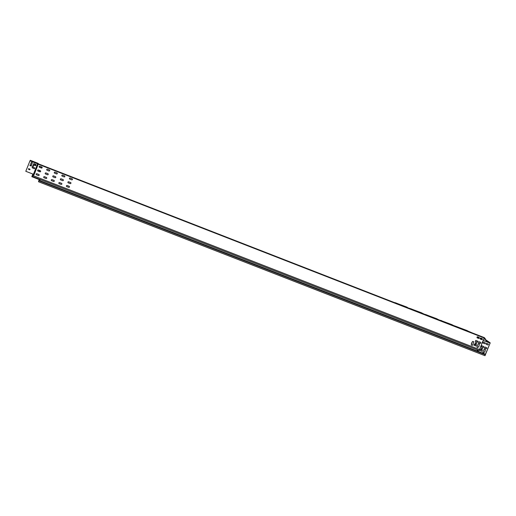 <?xml version="1.0" encoding="UTF-8"?>
<svg xmlns="http://www.w3.org/2000/svg" width="516" height="516" viewBox="0 0 516 516"><rect width="100%" height="100%" fill="white"/><g stroke="black" fill="none" stroke-linecap="round" stroke-linejoin="round"><path stroke-width="0.77" d="M35.817 164.411A0.69 0.677 131.7 0 1 35.107 165.565L34.179 165.197A0.484 0.477 -48.3 0 0 33.546 165.475L33.069 166.674A0.484 0.477 -48.3 0 0 33.334 167.3L34.456 167.732A0.484 0.477 131.7 0 1 34.72 168.358A0.484 0.477 131.7 0 1 34.075 168.629L32.392 167.9A0.406 0.4 131.7 0 1 32.185 167.384L33.566 163.92A0.406 0.4 131.7 0 1 34.088 163.695L35.617 164.288A0.69 0.677 131.7 0 1 35.817 164.411A0.69 0.677 -48.3 0 0 35.643 164.314L34.12 163.72A0.406 0.4 -48.3 0 0 33.598 163.953L32.211 167.416A0.406 0.4 -48.3 0 0 32.302 167.848M69.415 187.011A0.568 0.561 131.7 0 1 68.68 187.334L66.745 186.579A0.568 0.561 131.7 0 1 66.48 185.766A0.568 0.561 131.7 0 1 67.164 185.528L69.105 186.282A0.568 0.561 131.7 0 1 69.415 187.011M61.843 184.064A0.568 0.561 131.7 0 1 61.114 184.386L59.179 183.631A0.568 0.561 131.7 0 1 58.914 182.812A0.568 0.561 131.7 0 1 59.598 182.58L61.533 183.335A0.568 0.561 131.7 0 1 61.843 184.064M54.277 181.116A0.568 0.561 131.7 0 1 53.541 181.439L51.606 180.684A0.568 0.561 131.7 0 1 51.342 179.865A0.568 0.561 131.7 0 1 52.026 179.632L53.967 180.387A0.568 0.561 131.7 0 1 54.277 181.116M46.704 178.162A0.568 0.561 131.7 0 1 45.976 178.484L44.041 177.73A0.568 0.561 131.7 0 1 43.776 176.917A0.568 0.561 131.7 0 1 44.46 176.685L46.395 177.44A0.568 0.561 131.7 0 1 46.704 178.162M39.139 175.214A0.568 0.561 131.7 0 1 38.403 175.537L36.468 174.782A0.568 0.561 131.7 0 1 36.204 173.963A0.568 0.561 131.7 0 1 36.888 173.731L38.829 174.485A0.568 0.561 131.7 0 1 39.139 175.214M70.911 183.264A0.568 0.561 131.7 0 1 70.182 183.586L68.247 182.832A0.568 0.561 131.7 0 1 67.983 182.013A0.568 0.561 131.7 0 1 68.667 181.78L70.602 182.535A0.568 0.561 131.7 0 1 70.911 183.264M63.345 180.316A0.568 0.561 131.7 0 1 62.61 180.639L60.675 179.884A0.568 0.561 131.7 0 1 60.411 179.065A0.568 0.561 131.7 0 1 61.094 178.833L63.036 179.587A0.568 0.561 131.7 0 1 63.345 180.316M55.773 177.362A0.568 0.561 131.7 0 1 55.044 177.685L53.109 176.93A0.568 0.561 131.7 0 1 52.845 176.117A0.568 0.561 131.7 0 1 53.529 175.885L55.464 176.64A0.568 0.561 131.7 0 1 55.773 177.362M48.207 174.414A0.568 0.561 131.7 0 1 47.472 174.737L45.537 173.982A0.568 0.561 131.7 0 1 45.273 173.17A0.568 0.561 131.7 0 1 45.956 172.931L47.891 173.686A0.568 0.561 131.7 0 1 48.207 174.414M40.635 171.467A0.568 0.561 131.7 0 1 39.906 171.789L37.971 171.035A0.568 0.561 131.7 0 1 37.7 170.215A0.568 0.561 131.7 0 1 38.39 169.983L40.325 170.738A0.568 0.561 131.7 0 1 40.635 171.467M72.414 179.516A0.568 0.561 131.7 0 1 71.679 179.839L69.744 179.084A0.568 0.561 131.7 0 1 69.479 178.265A0.568 0.561 131.7 0 1 70.163 178.033L72.098 178.788A0.568 0.561 131.7 0 1 72.414 179.516M64.842 176.569A0.568 0.561 131.7 0 1 64.113 176.885L62.178 176.137A0.568 0.561 131.7 0 1 61.907 175.317A0.568 0.561 131.7 0 1 62.597 175.085L64.532 175.84A0.568 0.561 131.7 0 1 64.842 176.569M57.276 173.615A0.568 0.561 131.7 0 1 56.541 173.937L54.606 173.183A0.568 0.561 131.7 0 1 54.341 172.37A0.568 0.561 131.7 0 1 55.025 172.138L56.96 172.886A0.568 0.561 131.7 0 1 57.276 173.615M49.704 170.667A0.568 0.561 131.7 0 1 48.975 170.99L47.04 170.235A0.568 0.561 131.7 0 1 46.769 169.416A0.568 0.561 131.7 0 1 47.459 169.184L49.394 169.938A0.568 0.561 131.7 0 1 49.704 170.667M42.138 167.719A0.568 0.561 131.7 0 1 41.403 168.042L39.468 167.287A0.568 0.561 131.7 0 1 39.203 166.468A0.568 0.561 131.7 0 1 39.887 166.236L41.822 166.99A0.568 0.561 131.7 0 1 42.138 167.719M480.867 343.011A0.568 0.561 131.7 0 1 480.138 343.327L478.945 342.863A0.568 0.561 131.7 0 1 478.68 342.05A0.568 0.561 131.7 0 1 479.364 341.818L480.557 342.282A0.568 0.561 131.7 0 1 480.867 343.011M482.37 339.257A0.568 0.561 131.7 0 1 481.634 339.58L480.448 339.115A0.568 0.561 131.7 0 1 480.183 338.303A0.568 0.561 131.7 0 1 480.867 338.07L482.06 338.528A0.568 0.561 131.7 0 1 482.37 339.257M479.267 338.051A0.568 0.561 131.7 0 1 478.532 338.373L477.339 337.909A0.568 0.561 131.7 0 1 477.074 337.09A0.568 0.561 131.7 0 1 477.764 336.858L478.951 337.322A0.568 0.561 131.7 0 1 479.267 338.051M486.807 348.306A0.568 0.561 131.7 0 1 486.078 348.629L484.885 348.165A0.568 0.561 131.7 0 1 484.621 347.345A0.568 0.561 131.7 0 1 485.304 347.113L486.498 347.578A0.568 0.561 131.7 0 1 486.807 348.306M488.31 344.559A0.568 0.561 131.7 0 1 487.575 344.882L486.388 344.417A0.568 0.561 131.7 0 1 486.117 343.598A0.568 0.561 131.7 0 1 486.807 343.366L487.994 343.83A0.568 0.561 131.7 0 1 488.31 344.559M485.201 343.346A0.568 0.561 131.7 0 1 484.472 343.669L483.279 343.204A0.568 0.561 131.7 0 1 483.015 342.385A0.568 0.561 131.7 0 1 483.698 342.153L484.892 342.618A0.568 0.561 131.7 0 1 485.201 343.346M483.195 340.399L490.129 343.101L487.033 341.289L483.937 338.528M479.48 349.68L484.221 337.832L485.382 338.87L484.021 338.335M482.408 339.064L481.647 338.386M480.125 338.619L482.247 339.444M477.868 336.916L479.229 338.128M485.324 339.489L490.2 342.856L484.982 355.698L485.395 354.234L38.913 180.258L38.5 181.722L484.982 355.698M479.661 349.229L484.131 337.954L484.324 337.619L485.382 338.87M484.098 338.367L485.337 339.47M478.474 337.148L479.3 337.89M480.183 338.38L482.376 339.238M478.5 350.293L478.242 350.732L477.197 350.325L477.345 349.842M485.053 350.583L484.872 351.796L484.44 351.802L483.898 352.931L482.841 352.447L484.253 348.926L485.408 349.293L484.976 350.454L485.285 350.674M481.531 347.913L482.583 348.319L482.067 349.493L481.009 349.01L481.505 347.887L482.544 348.294M482.337 350.293L480.286 349.506L479.79 350.422L480.254 349.48L482.337 350.293L481.918 351.338L479.809 350.512M484.737 348.074A0.568 0.561 131.7 0 1 485.337 347.139L486.53 347.603A0.568 0.561 131.7 0 1 486.678 347.694M483.873 346.571L483.421 347.591L481.318 346.7L481.783 345.759L483.873 346.571M486.233 344.327A0.568 0.561 131.7 0 1 486.833 343.392L488.026 343.856A0.568 0.561 131.7 0 1 488.181 343.946M483.131 343.114A0.568 0.561 131.7 0 1 483.731 342.179L484.924 342.643A0.568 0.561 131.7 0 1 485.072 342.734M33.443 174.273L37.629 163.817L29.986 160.837L25.8 171.293L33.54 174.311L32.772 176.607L479.248 350.583M39.971 179.413L39.829 179.774A0.419 0.413 131.7 0 1 39.306 180.02L39.158 180.355M39.306 180.02L39.48 179.697M477.197 350.325L477.313 349.829M482.86 352.525L484.221 348.9L485.369 349.261M481.022 349.087L481.505 347.887M481.338 346.778L481.757 345.726L483.84 346.539M485.214 354.789L490.129 343.101M477.584 342.25L475.371 341.469L475.713 340.476L477.926 341.257L477.584 342.25M476.087 345.997L473.875 345.217L474.21 344.224L476.403 344.991L476.087 345.997M475.043 343.682L475.565 342.585L476.629 343.011L476.229 344.146L475.075 343.785M476.874 347.126L478.28 343.604L479.454 343.978L478.932 346.5L478.5 346.5L477.958 347.636L476.913 347.229M473.817 341.863L472.404 345.385L471.237 345.01L471.65 343.837L471.34 343.54L472.624 341.398L473.817 341.863M69.286 186.399A0.568 0.561 -48.3 0 0 69.131 186.308L67.196 185.56A0.568 0.561 -48.3 0 0 66.596 186.489M61.714 183.451A0.568 0.561 -48.3 0 0 61.565 183.361L59.63 182.606A0.568 0.561 -48.3 0 0 59.024 183.541M54.148 180.503A0.568 0.561 -48.3 0 0 53.993 180.413L52.058 179.658A0.568 0.561 -48.3 0 0 51.458 180.594M46.575 177.556A0.568 0.561 -48.3 0 0 46.427 177.465L44.492 176.711A0.568 0.561 -48.3 0 0 43.886 177.639M39.01 174.601A0.568 0.561 -48.3 0 0 38.855 174.511L36.92 173.757A0.568 0.561 -48.3 0 0 36.32 174.692M70.782 182.651A0.568 0.561 -48.3 0 0 70.634 182.561L68.699 181.806A0.568 0.561 -48.3 0 0 68.093 182.741M63.216 179.703A0.568 0.561 -48.3 0 0 63.062 179.613L61.127 178.859A0.568 0.561 -48.3 0 0 60.527 179.794M55.644 176.756A0.568 0.561 -48.3 0 0 55.496 176.665L53.561 175.911A0.568 0.561 -48.3 0 0 52.954 176.846M48.078 173.802A0.568 0.561 -48.3 0 0 47.923 173.711L45.989 172.963A0.568 0.561 -48.3 0 0 45.389 173.892M40.506 170.854A0.568 0.561 -48.3 0 0 40.358 170.764L38.423 170.009A0.568 0.561 -48.3 0 0 37.816 170.944M72.285 178.904A0.568 0.561 -48.3 0 0 72.13 178.813L70.195 178.059A0.568 0.561 -48.3 0 0 69.596 178.994M64.713 175.956A0.568 0.561 -48.3 0 0 64.564 175.866L62.623 175.111A0.568 0.561 -48.3 0 0 62.023 176.046M57.147 173.002A0.568 0.561 -48.3 0 0 56.992 172.918L55.057 172.163A0.568 0.561 -48.3 0 0 54.457 173.092M49.575 170.054A0.568 0.561 -48.3 0 0 49.426 169.964L47.485 169.209A0.568 0.561 -48.3 0 0 46.885 170.145M42.009 167.107A0.568 0.561 -48.3 0 0 41.854 167.016L39.919 166.262A0.568 0.561 -48.3 0 0 39.319 167.197M473.811 341.786L472.656 341.424L471.372 343.643M471.643 343.759L471.25 345.023M479.428 343.966L478.313 343.63L476.9 347.152M476.642 343.024L475.597 342.611L475.068 343.708M476.403 344.991L474.346 344.204L473.888 345.23M480.738 342.398A0.568 0.561 -48.3 0 0 480.59 342.308L479.396 341.844A0.568 0.561 -48.3 0 0 478.796 342.779M477.9 341.244L475.842 340.457L475.391 341.476M482.241 338.644A0.568 0.561 -48.3 0 0 482.086 338.56L480.899 338.096A0.568 0.561 -48.3 0 0 480.293 339.025M479.132 337.438A0.568 0.561 -48.3 0 0 478.983 337.348L477.79 336.883A0.568 0.561 -48.3 0 0 477.19 337.819M484.324 337.619L38.468 163.888L484.324 337.619M485.421 354.873L485.066 355.466L485.395 354.234M479.693 349.758L479.874 349.313M25.8 171.293L33.475 174.298L33.256 174.969A0.697 0.69 131.7 0 0 34.133 174.563L38.397 163.843M31.857 176.698L39.5 179.658L31.857 176.698M29.986 160.837L30.296 160.302L37.939 163.282M32.869 174.066L31.831 176.672M33.798 163.733L35.759 165.475M33.488 174.46L33.998 174.511L38.178 164.056L37.803 163.888L33.501 174.311M38.777 171.351L39.19 170.312M39.867 170.577A0.484 0.477 -48.3 0 0 39.577 170.854L39.3 171.551M32.334 162.708L31.366 162.43L30.676 164.056L31.334 162.405L32.334 162.708L31.721 164.462L30.696 164.14M34.611 167.835A0.484 0.477 -48.3 0 0 34.482 167.758L33.366 167.326A0.484 0.477 131.7 0 1 33.211 167.223M31.541 165.462L30.192 164.939L29.915 165.507L30.16 164.907L31.547 165.533L31.263 166.029L29.922 165.507M29.999 169.184L28.69 168.687L28.412 169.254L28.664 168.661L30.044 169.287L29.76 169.783L28.425 169.261M38.79 164.011L37.945 163.282L38.448 163.875M37.803 163.888L37.874 163.507M38.81 171.364L39.229 170.325M477.048 337.599L477.674 337.632M42.177 167.5L41.467 166.868M39.197 180.265A0.697 0.69 -48.3 0 0 40.074 179.865L40.216 179.51M33.005 175.595L479.48 349.571M38.468 163.888L38.268 164.217L484.131 337.954M38.732 180.71L485.214 354.685M40.074 179.865L39.513 179.665L39.661 179.297M39.622 179.278L39.474 179.652M41.841 168.029L39.184 166.99M34.133 174.563L33.998 174.511A0.561 0.548 131.7 0 1 33.308 174.84M38.765 164.004L38.094 163.411M455.976 326.351L468.193 331.124M467.315 330.653L455.376 326.176L467.135 330.924M452.177 324.751L440.238 320.281L453.054 325.228M441.277 320.842L451.997 325.022M440.838 320.449L441.451 320.571M425.7 314.554L437.916 319.327M437.033 318.849L425.1 314.379L436.858 319.127M410.562 308.652L422.778 313.431M421.901 312.954L409.962 308.484L421.72 313.225M395.424 302.757L407.64 307.53M406.763 307.052L394.824 302.582L406.582 307.323M477.429 337.587L477.023 337.451M468.741 331.414L472.385 332.968M472.404 332.962L468.786 331.549M453.603 325.512L455.376 326.176M438.51 319.752L440.083 320.365L438.465 319.617M423.372 313.851L424.945 314.463L423.326 313.715M409.807 308.568L408.233 307.955L409.962 308.484M42.177 167.539L41.39 166.836M37.945 163.282L30.296 160.302M453.648 325.648L455.222 326.26"/></g></svg>
